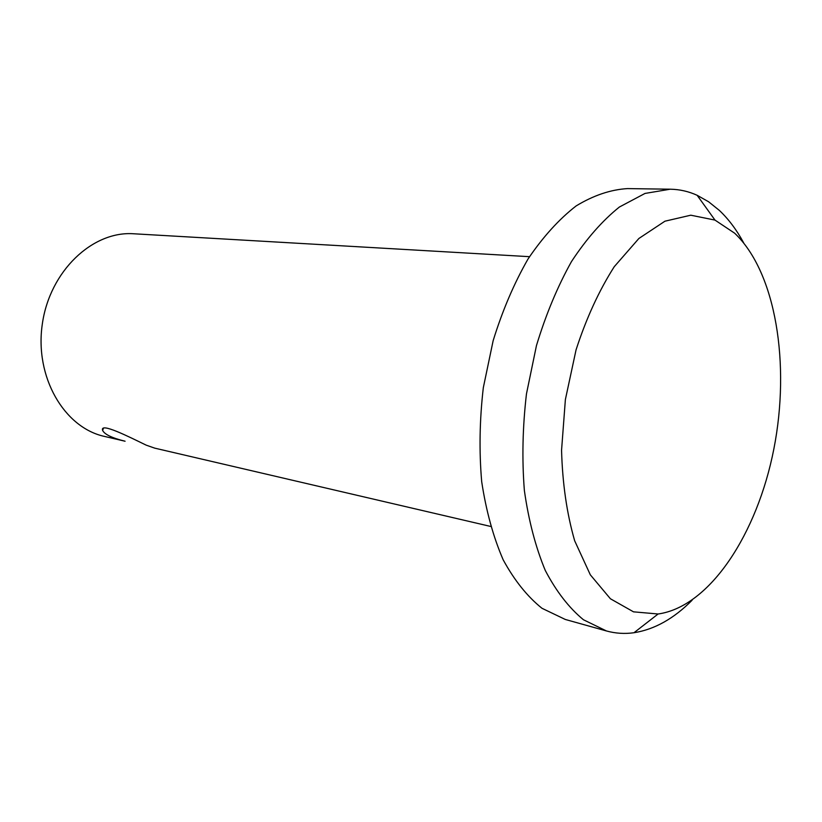 <?xml version="1.0" encoding="UTF-8"?>
<svg xmlns="http://www.w3.org/2000/svg" width="822" height="822" viewBox="0 0 822 822"><rect width="100%" height="100%" fill="white"/><g stroke="black" fill="none" stroke-linecap="round" stroke-linejoin="round"><path stroke-width="1.23" d="M734.652 233.201C776.081 272.452 790.487 364.382 773.862 448.935C757.37 533.447 710.033 606.687 658.103 613.993L633.505 611.835L610.407 598.765L590.319 574.814L574.681 540.804C566.841 513.637 562.464 483.459 561.56 450.271L565.382 399.543L576.068 349.802C586.322 318.227 599.063 290.526 614.26 266.688L638.879 238.483L664.936 221.2L690.778 215.2L714.986 220.09L734.652 233.201M692.103 600.224C673.845 618.658 654.466 629.498 633.978 632.735C624.679 634.039 615.503 633.443 606.431 630.957L583.466 619.767C568.999 607.869 556.268 591.419 545.263 570.427C535.564 547.031 528.597 520.367 524.364 490.436C521.898 459.19 522.597 427.019 526.46 393.923L536.447 345.62C545.829 314.641 557.501 286.631 571.465 261.601C586.405 238.873 602.372 220.676 619.377 207.031L645.034 193.427L670.218 189.204C679.63 189.368 688.6 191.403 697.138 195.287L708.626 201.78L719.332 210.391C728.6 219.135 736.718 229.975 743.694 242.911M606.431 630.957L565.269 619.449L541.986 608.29C527.313 596.536 514.377 580.373 503.167 559.792C493.272 536.9 486.11 510.863 481.692 481.671C479.051 451.227 479.596 419.898 483.315 387.696L493.138 340.719C502.437 310.593 514.069 283.364 528.022 259.012C542.982 236.911 559.022 219.217 576.13 205.932C593.453 195.41 610.571 189.625 627.494 188.598L670.218 189.204M490.549 526.419L154.69 448.134L146.203 445.154C128.592 436.616 99.647 421.953 102.627 430.44C104.62 434.427 112.111 438.023 125.088 441.229L104.486 436.42C64.219 427.717 34.442 376.959 42.323 324.012C49.752 270.993 92.67 230.725 133.75 233.777L529.491 256.68M714.986 220.09L697.138 195.287M658.103 613.993L633.978 632.735M102.627 430.44L103.346 428.468"/></g></svg>
